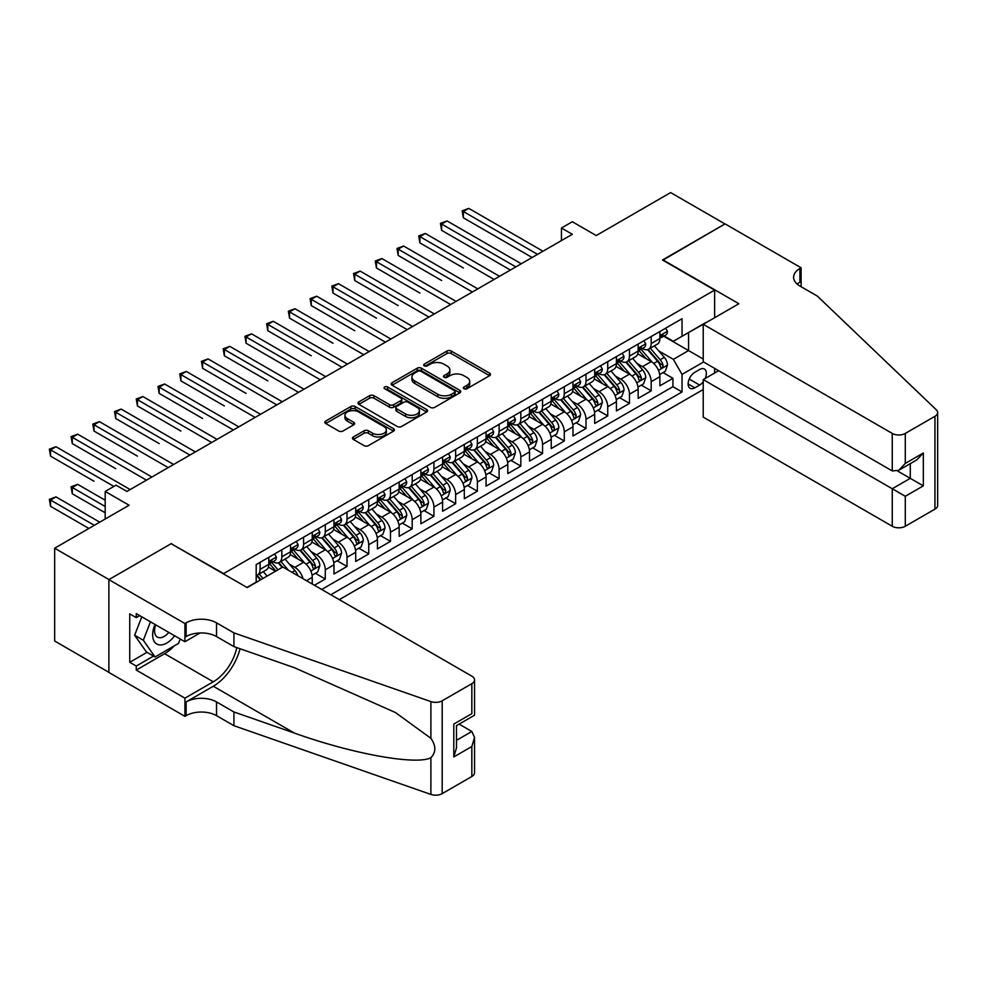 <?xml version="1.0" encoding="UTF-8"?>
<svg xmlns="http://www.w3.org/2000/svg" width="987" height="987" viewBox="0 0 987 987"><rect width="100%" height="100%" fill="white"/><g stroke="black" fill="none" stroke-linecap="round" stroke-linejoin="round"><path stroke-width="1.48" d="M463.964 388.742A2.11 1.221 0 0 0 466.95 388.742L489.614 375.665A3.01 1.74 0 0 0 490.49 374.431A3.01 1.74 0 0 0 489.614 373.197L451.219 351.039A3.01 1.74 0 0 0 446.963 351.039L424.299 364.117A2.11 1.221 0 0 0 423.682 364.98A2.11 1.221 0 0 0 424.299 365.844A2.11 1.221 0 0 0 427.285 365.844L430.221 364.141A9.648 5.577 0 0 1 443.866 364.141L447.062 365.992A9.648 5.577 0 0 1 449.887 369.94A9.648 5.577 0 0 1 447.062 373.876L444.138 375.566A2.11 1.221 0 0 0 443.508 376.429A2.11 1.221 0 0 0 444.138 377.293A2.11 1.221 0 0 0 447.123 377.293L450.047 375.603A9.648 5.577 0 0 1 463.705 375.603L466.9 377.441A9.648 5.577 0 0 1 469.726 381.389A9.648 5.577 0 0 1 466.9 385.325L463.964 387.015A2.11 1.221 0 0 0 463.347 387.879A2.11 1.221 0 0 0 463.964 388.742L463.964 387.015M353.334 436.982A3.01 1.74 0 0 0 352.445 438.203A3.01 1.74 0 0 0 353.334 439.437L364.104 445.655A3.01 1.74 0 0 0 368.373 445.655L393.529 431.134A3.01 1.74 0 0 0 394.418 429.9A3.01 1.74 0 0 0 393.529 428.666L355.147 406.508A3.01 1.74 0 0 0 350.878 406.508L325.71 421.03A3.01 1.74 0 0 0 324.834 422.263A3.01 1.74 0 0 0 325.71 423.497L338.726 431.011A3.01 1.74 0 0 0 342.995 431.011L353.765 424.792A3.01 1.74 0 0 0 354.641 423.559A3.01 1.74 0 0 0 353.765 422.325L347.313 418.599A8.069 4.664 0 0 1 344.944 415.305A8.069 4.664 0 0 1 349.929 410.999A8.069 4.664 0 0 1 358.713 412.011L383.992 426.606A8.069 4.664 0 0 1 386.349 429.9A8.069 4.664 0 0 1 381.377 434.206A8.069 4.664 0 0 1 372.58 433.194L368.373 430.764A3.01 1.74 0 0 0 364.104 430.764L353.334 436.982L353.334 439.437L364.104 433.268L364.104 430.764M171.454 543.874L223.605 573.607L714.637 290.104L662.487 260L724.952 223.938L670.642 192.576L596.222 235.548L572.324 221.742L561.455 228.022L572.324 234.289L126.916 491.44L116.047 485.172L105.19 491.44L105.19 519.039M171.454 543.504L108.989 579.566L54.667 548.204L129.087 505.245L105.19 491.44M430.431 407.36A3.01 1.74 0 0 0 434.699 407.36L459.856 392.838A3.01 1.74 0 0 0 460.744 391.605A3.01 1.74 0 0 0 459.856 390.371L421.474 368.213A3.01 1.74 0 0 0 417.205 368.213L392.036 382.734A3.01 1.74 0 0 0 391.16 383.968A3.01 1.74 0 0 0 392.036 385.201L430.431 407.36M385.522 389.199A2.11 1.221 0 0 1 387.669 389.495L387.669 386.99L426.692 409.519A3.01 1.74 0 0 1 427.581 410.752A3.01 1.74 0 0 1 426.692 411.986L401.536 426.507A3.01 1.74 0 0 1 397.267 426.507L358.873 404.349L369.644 398.18L369.644 395.664L358.873 401.882A3.01 1.74 0 0 0 357.997 403.115A3.01 1.74 0 0 0 358.873 404.349L358.873 401.882M369.644 398.18A3.01 1.74 0 0 1 373.913 398.18L373.913 395.664A3.01 1.74 0 0 0 369.644 395.664M373.913 395.664L389.483 404.658A3.01 1.74 0 0 0 393.751 404.658L400.895 400.537A3.01 1.74 0 0 0 401.771 399.303A3.01 1.74 0 0 0 400.895 398.069L384.683 388.705A2.11 1.221 0 0 1 384.066 387.854A2.11 1.221 0 0 1 385.374 386.719A2.11 1.221 0 0 1 387.669 386.99M108.878 672.332L54.667 641.032L54.667 548.204M314.421 585.266L325.291 578.999L315.396 573.287M311.139 551.634L316.593 554.793A12.288 7.094 60 0 1 325.291 569.844L333.976 564.823L333.976 573.978L347.017 566.452L337.122 560.752M332.866 539.099L338.319 542.245A12.288 7.094 60 0 1 347.017 557.297L355.702 552.276L355.702 561.443L368.743 553.917L358.849 548.204M354.592 526.552L360.045 529.698A12.288 7.094 60 0 1 368.743 544.75L377.429 539.741L377.429 548.895L390.47 541.37L380.575 535.657M376.318 514.005L381.772 517.163A12.288 7.094 60 0 1 390.47 532.215L399.155 527.194L399.155 536.348L412.196 528.822L402.314 523.11M398.045 501.47L403.498 504.616A12.288 7.094 60 0 1 412.196 519.668L420.881 514.646L420.881 523.801L433.922 516.275L424.04 510.575M419.771 488.923L425.224 492.069A12.288 7.094 60 0 1 433.922 507.121L442.608 502.099L442.608 511.266L455.649 503.74L445.766 498.028M441.497 476.376L446.963 479.522A12.288 7.094 60 0 1 455.649 494.573L464.334 489.564L464.334 498.719L477.375 491.193L467.493 485.481M463.224 463.828L468.689 466.987A12.288 7.094 60 0 1 477.375 482.038L486.06 477.017L486.06 486.172L499.101 478.646L489.219 472.946M484.962 451.293L490.416 454.439A12.288 7.094 60 0 1 499.101 469.491L507.799 464.47L507.799 473.624L520.828 466.098L510.945 460.398M506.689 438.746L512.142 441.892A12.288 7.094 60 0 1 520.828 456.944L529.525 451.923L529.525 461.089L542.554 453.564L532.672 447.851M528.415 426.199L533.868 429.345A12.288 7.094 60 0 1 542.554 444.397L551.252 439.388L551.252 448.542L564.28 441.016L554.398 435.304M550.141 413.652L555.595 416.81A12.288 7.094 60 0 1 564.28 431.862L572.978 426.84L572.978 435.995L586.007 428.469L576.124 422.769M571.868 401.117L577.321 404.263A12.288 7.094 60 0 1 586.007 419.315L594.705 414.293L594.705 423.448L607.733 415.922L597.851 410.222M593.594 388.57L599.047 391.716A12.288 7.094 60 0 1 607.733 406.767L616.431 401.746L616.431 410.913L629.472 403.387L619.577 397.675M615.32 376.022L620.774 379.168A12.288 7.094 60 0 1 629.472 394.22L638.157 389.211L638.157 398.366L651.198 390.84L651.198 381.685A12.288 7.094 -120 0 0 642.5 366.633L637.047 363.475M641.303 385.127L651.198 390.84M275.533 571.226L268.39 567.106M312.25 584.02L312.25 577.37A12.288 7.094 -120 0 0 303.564 562.319L290.116 554.558M303.046 578.703A12.288 7.094 60 0 0 294.866 567.328L289.413 564.182M333.976 564.823A12.288 7.094 -120 0 0 325.291 549.771L311.843 542.011M355.702 552.276A12.288 7.094 -120 0 0 347.017 537.224L333.581 529.476M377.429 539.741A12.288 7.094 -120 0 0 368.743 524.689L355.308 516.929M399.155 527.194A12.288 7.094 -120 0 0 390.47 512.142L377.034 504.382M420.881 514.646A12.288 7.094 -120 0 0 412.196 499.595L398.76 491.834M442.608 502.099A12.288 7.094 -120 0 0 433.922 487.047L420.487 479.3M464.334 489.564A12.288 7.094 -120 0 0 455.649 474.513L442.213 466.752M486.06 477.017A12.288 7.094 -120 0 0 477.375 461.965L463.939 454.205M507.799 464.47A12.288 7.094 -120 0 0 499.101 449.418L485.666 441.658M529.525 451.923A12.288 7.094 -120 0 0 520.828 436.871L507.392 429.123M551.252 439.388A12.288 7.094 -120 0 0 542.554 424.336L529.118 416.576M572.978 426.84A12.288 7.094 -120 0 0 564.28 411.789L550.845 404.028M594.705 414.293A12.288 7.094 -120 0 0 586.007 399.241L572.571 391.481M616.431 401.746A12.288 7.094 -120 0 0 607.733 386.694L594.297 378.946M638.157 389.211A12.288 7.094 -120 0 0 629.472 374.159L616.024 366.399M705.199 378.477A9.525 5.503 120 0 0 704.41 369.039A9.525 5.503 120 0 0 699.647 369.508L694.86 372.272A9.525 5.503 120 0 0 688.642 380.674A9.525 5.503 120 0 0 690.098 388.298A9.525 5.503 120 0 0 694.86 387.829L699.647 385.066A9.525 5.503 120 0 0 703.225 381.809M339.306 599.64L703.225 389.52M714.637 290.104L714.637 317.703M714.637 368.385L714.637 373.024M330.83 594.742L682.042 391.962L682.042 374.406L673.356 359.354L658.773 350.94M246.96 587.462L256.188 582.133L256.188 564.576L682.042 318.715L682.042 336.271L705.939 322.724M703.558 361.982L682.042 374.406M273.029 561.751L273.14 561.813A12.288 7.094 60 0 0 279.284 562.417L287.982 557.408A12.288 7.094 -120 0 0 290.523 551.782L290.523 544.75M294.755 549.204L294.866 549.265A12.288 7.094 60 0 0 301.01 549.882L309.708 544.861A12.288 7.094 -120 0 0 312.25 539.235L312.25 532.215M316.482 536.657L316.593 536.731A12.288 7.094 60 0 0 322.737 537.335L331.435 532.314A12.288 7.094 -120 0 0 333.976 526.688L333.976 519.668M338.208 524.122L338.319 524.183A12.288 7.094 60 0 0 344.463 524.788L353.161 519.779A12.288 7.094 -120 0 0 355.702 514.141L355.702 507.121M359.934 511.574L360.045 511.636A12.288 7.094 60 0 0 366.189 512.241L374.887 507.232A12.288 7.094 -120 0 0 377.429 501.606L377.429 494.573M381.661 499.027L381.772 499.089A12.288 7.094 60 0 0 387.916 499.706L396.614 494.684A12.288 7.094 -120 0 0 399.155 489.058L399.155 482.038M403.387 486.48L403.498 486.554A12.288 7.094 60 0 0 409.654 487.159L418.34 482.137A12.288 7.094 -120 0 0 420.881 476.511L420.881 469.491M425.113 473.945L425.224 474.007A12.288 7.094 60 0 0 431.381 474.611L440.066 469.602A12.288 7.094 -120 0 0 442.608 463.976L442.608 456.944M446.84 461.398L446.963 461.46A12.288 7.094 60 0 0 453.107 462.076L461.793 457.055A12.288 7.094 -120 0 0 464.334 451.429L464.334 444.397M468.566 448.851L468.689 448.912A12.288 7.094 60 0 0 474.833 449.529L483.519 444.508A12.288 7.094 -120 0 0 486.06 438.882L486.06 431.862M490.292 436.303L490.416 436.377A12.288 7.094 60 0 0 496.56 436.982L505.245 431.961A12.288 7.094 -120 0 0 507.799 426.335L507.799 419.315M512.031 423.768L512.142 423.83A12.288 7.094 60 0 0 518.286 424.435L526.972 419.426A12.288 7.094 -120 0 0 529.525 413.8L529.525 406.767M533.757 411.221L533.868 411.283A12.288 7.094 60 0 0 540.012 411.9L548.698 406.878A12.288 7.094 -120 0 0 551.252 401.253L551.252 394.22M555.484 398.674L555.595 398.736A12.288 7.094 60 0 0 561.739 399.353L570.424 394.331A12.288 7.094 -120 0 0 572.978 388.705L572.978 381.685M577.21 386.127L577.321 386.201A12.288 7.094 60 0 0 583.465 386.805L592.151 381.784A12.288 7.094 -120 0 0 594.705 376.158L594.705 369.138M598.936 373.592L599.047 373.654A12.288 7.094 60 0 0 605.191 374.258L613.889 369.249A12.288 7.094 -120 0 0 616.431 363.623L616.431 356.591M620.663 361.045L620.774 361.106A12.288 7.094 60 0 0 626.918 361.723L635.616 356.702A12.288 7.094 -120 0 0 638.157 351.076L638.157 344.044M321.7 589.473L672.924 386.694L672.924 378.292L659.884 385.818L659.884 376.664A12.288 7.094 -120 0 0 651.198 361.612L637.75 353.852M642.389 348.497L642.5 348.559A12.288 7.094 -120 0 0 648.644 349.176A12.288 7.094 -120 0 0 651.198 343.55L651.198 336.518M648.644 349.176L657.342 344.155A12.288 7.094 -120 0 0 659.884 338.529L659.884 331.509M260.099 562.319L260.099 569.339A12.288 7.094 60 0 1 257.558 574.965A12.288 7.094 60 0 1 256.188 575.458M257.558 574.965L266.243 569.943A12.288 7.094 -120 0 0 268.797 564.317L268.797 557.297M281.826 549.771L281.826 556.791A12.288 7.094 60 0 1 279.284 562.417M303.564 537.224L303.564 544.256A12.288 7.094 60 0 1 301.01 549.882M325.291 524.689L325.291 531.709A12.288 7.094 60 0 1 322.737 537.335M347.017 512.142L347.017 519.162A12.288 7.094 60 0 1 344.463 524.788M368.743 499.595L368.743 506.615A12.288 7.094 60 0 1 366.189 512.241M390.47 487.047L390.47 494.08A12.288 7.094 60 0 1 387.916 499.706M412.196 474.513L412.196 481.533A12.288 7.094 60 0 1 409.654 487.159M433.922 461.965L433.922 468.985A12.288 7.094 60 0 1 431.381 474.611M455.649 449.418L455.649 456.438A12.288 7.094 60 0 1 453.107 462.076M477.375 436.871L477.375 443.903A12.288 7.094 60 0 1 474.833 449.529M499.101 424.336L499.101 431.356A12.288 7.094 60 0 1 496.56 436.982M520.828 411.789L520.828 418.809A12.288 7.094 60 0 1 518.286 424.435M542.554 399.241L542.554 406.262A12.288 7.094 60 0 1 540.012 411.9M564.28 386.694L564.28 393.727A12.288 7.094 60 0 1 561.739 399.353M586.007 374.159L586.007 381.179A12.288 7.094 60 0 1 583.465 386.805M607.733 361.612L607.733 368.632A12.288 7.094 60 0 1 605.191 374.258M629.472 349.065L629.472 356.097A12.288 7.094 60 0 1 626.918 361.723M629.472 394.22L629.472 403.387M607.733 406.767L607.733 415.922M586.007 419.315L586.007 428.469M564.28 431.862L564.28 441.016M542.554 444.397L542.554 453.564M520.828 456.944L520.828 466.098M499.101 469.491L499.101 478.646M477.375 482.038L477.375 491.193M455.649 494.573L455.649 503.74M433.922 507.121L433.922 516.275M412.196 519.668L412.196 528.822M390.47 532.215L390.47 541.37M368.743 544.75L368.743 553.917M347.017 557.297L347.017 566.452M325.291 569.844L325.291 578.999M673.356 359.354L688.568 350.57L688.568 332.508L705.939 322.478M663.683 336.209L703.225 359.034M664.115 335.95L673.356 341.292L682.042 336.271M561.455 228.022L561.455 240.557M663.03 372.592L672.924 378.292M672.924 386.694L682.042 391.962M464.815 389.038L466.9 387.829A9.648 5.577 0 0 0 469.726 383.894L469.726 381.389M449.887 369.94L449.887 372.444A9.648 5.577 0 0 1 447.062 376.38L444.977 377.589M489.577 375.677L451.219 353.543A3.01 1.74 0 0 0 446.963 353.543L425.138 366.14M459.819 392.863L421.474 370.717A3.01 1.74 0 0 0 417.205 370.717L392.086 385.226M454.526 392.468A2.11 1.221 0 0 0 455.143 391.605A2.11 1.221 0 0 0 454.526 390.741L420.832 371.285A2.11 1.221 0 0 0 417.846 371.285L414.75 373.074A9.648 5.577 0 0 0 411.924 377.009A9.648 5.577 0 0 0 414.75 380.957L437.784 394.257A9.648 5.577 0 0 0 451.441 394.257L454.526 392.468L454.526 394.973A2.11 1.221 0 0 0 455.143 394.109L455.143 391.605M411.924 377.009L411.924 379.526A9.648 5.577 0 0 0 414.75 383.462L414.75 380.957M454.526 394.973L451.441 396.762A9.648 5.577 0 0 1 437.784 396.762L414.75 383.462M373.913 398.18L389.483 407.162A3.01 1.74 0 0 0 393.751 407.162L400.895 403.041A3.01 1.74 0 0 0 401.771 401.808L401.771 399.303M387.669 389.495L426.655 412.011M405.632 413.985A8.069 4.664 0 0 0 414.429 414.996A8.069 4.664 0 0 0 419.413 410.691A8.069 4.664 0 0 0 417.045 407.397L408.149 402.252A3.01 1.74 0 0 0 403.88 402.252L396.737 406.385A3.01 1.74 0 0 0 395.849 407.606A3.01 1.74 0 0 0 396.737 408.84L405.632 413.985L405.632 416.489A8.069 4.664 0 0 0 414.429 417.501A8.069 4.664 0 0 0 419.413 413.195L419.413 410.691M395.849 407.606L395.849 410.123A3.01 1.74 0 0 0 396.737 411.357L396.737 408.84M405.632 416.489L396.737 411.357M386.349 429.9L386.349 432.405A8.069 4.664 0 0 1 381.377 436.71A8.069 4.664 0 0 1 372.58 435.699L368.373 433.268A3.01 1.74 0 0 0 364.104 433.268M344.944 415.305L344.944 417.809A8.069 4.664 0 0 0 347.313 421.104L347.313 418.599M353.716 424.805L347.313 421.104M393.529 428.666L393.529 431.134L355.147 409.013A3.01 1.74 0 0 0 350.878 409.013L325.759 423.522M659.698 374.517L665.312 371.272L667.483 364.993A8.143 4.701 -120 0 0 664.313 357.356L654.393 345.857M652.395 362.402L641.057 349.275M645.942 358.577L639.354 350.953A19.506 11.264 -120 0 0 638.749 350.274M463.359 267.97L419.907 242.876L419.907 236.609L425.335 233.475L499.533 276.311M647.546 349.62L657.576 361.242A8.143 4.701 60 0 1 660.488 366.856C661.709 368.484 662.573 367.991 663.091 365.35A8.143 4.701 -120 0 0 660.192 359.737L650.26 348.238M648.126 349.423L658.921 361.921A4.145 2.393 60 0 1 659.97 363.537L663.091 365.35M660.488 366.856L661.08 367.818M665.645 328.177L667.483 331.373A8.143 4.701 60 0 1 665.806 334.975L661.672 337.369A8.143 4.701 -120 0 0 663.091 335.494L662.919 334.766M537.557 254.362L463.359 211.526L468.788 208.38L542.986 251.229M660.155 337.751L660.192 337.751A8.143 4.701 -120 0 0 661.672 337.369M662.043 334.877L663.091 335.494C662.585 334.26 661.709 334.766 660.488 336.999A8.143 4.701 60 0 1 659.884 338.159M532.129 257.496L463.359 217.794L463.359 211.526L462.163 210.836L468.788 208.38M463.359 217.794L462.163 210.836M155.033 624.463A19.974 11.536 120 0 0 159.721 644.93A19.974 11.536 120 0 0 174.625 635.776M155.712 624.845A13.67 7.896 120 0 0 157.377 637.084A13.67 7.896 120 0 0 159.376 637.701A13.67 7.896 120 0 0 168.814 632.408M180.226 639.008L178.511 643.413L155.058 656.96L146.36 651.938L134.639 635.258L141.795 616.813M155.058 656.96L143.325 640.267L150.48 621.835M134.639 635.258L143.325 640.267M718.659 370.705L703.225 379.613L703.225 417.119L892.26 526.256L892.26 488.75L910.285 478.337L910.285 463.643M703.225 379.613L905.289 496.276L905.289 526.256L934.948 509.132L934.948 416.304A9.216 5.317 0 0 0 937.65 412.541A9.216 5.317 0 0 0 936.318 409.79L817.298 296.063L799.914 286.033A21.504 12.424 180 0 1 793.61 277.248A21.504 12.424 180 0 1 799.914 268.476L801.111 267.785L725.063 223.876L662.82 260.186M662.82 259.815L738.868 303.725L703.225 324.291L892.26 433.429A9.216 5.317 0 0 0 905.289 433.429L934.948 416.304M801.111 267.785L801.111 285.971L800.457 286.341M703.225 324.291L703.225 361.797L892.26 470.935L892.26 433.429M937.65 412.541L937.65 505.369A9.216 5.317 180 0 1 934.948 509.132M905.289 526.256A9.216 5.317 180 0 1 892.26 526.256M797.2 284.12A21.504 12.424 180 0 1 799.914 282.208L799.914 268.476M897.467 470.935L923.326 485.863L905.289 496.276M905.289 433.429L905.289 463.409L898.775 470.281L892.26 470.935M905.289 463.409L923.326 452.996L916.812 459.88L898.775 470.281M282.813 567.019L471.835 676.157A9.216 5.317 -0 0 1 474.537 679.92A9.216 5.317 -0 0 1 471.835 683.683L442.176 700.807L442.176 793.634A9.216 5.317 180 0 1 430.887 794.424L233.919 725.704L216.535 715.674A21.504 12.424 -0 0 0 186.124 715.674L184.927 716.352L108.878 672.455L108.878 579.628L171.133 543.689L247.182 587.586L282.813 567.019M233.919 725.704L233.919 711.972L294.323 733.033C352.051 753.846 416.539 765.493 430.887 757.708C436.118 752.353 436.118 745.888 430.887 738.301L395.454 712.54L294.323 667.681L233.919 646.608L216.535 636.578A21.504 12.424 -0 0 0 186.124 636.578L186.124 622.846L184.927 623.525L108.878 579.628M233.919 646.608L233.919 632.877L216.535 622.846A21.504 12.424 -0 0 0 186.124 622.846M294.323 733.033L213.278 686.249L186.124 701.93A21.504 12.424 -0 0 1 216.535 701.93L233.919 711.972M471.835 776.51L471.835 746.53L474.537 737.437L474.537 772.747A9.216 5.317 180 0 1 471.835 776.51L442.176 793.634M430.887 738.301L430.887 701.597L233.919 632.877M174.193 645.905A34.57 19.962 -60 0 1 164.607 653.702L136.255 670.074L136.255 666.052L153.54 656.084M139.735 615.629L136.255 617.64L129.741 613.877L129.741 662.289L136.255 666.052M136.255 617.64L136.255 613.618L184.927 641.723L184.927 623.525M184.927 716.352L184.927 698.167L213.278 681.795A34.57 19.962 120 0 0 236.818 647.62M136.255 670.074L184.927 698.167M459.103 724.125L471.835 731.478L474.537 737.437M213.278 686.249A40.023 23.108 120 0 0 240.038 648.743M200.102 632.963L184.927 641.723M430.887 701.597A9.216 5.317 -0 0 0 442.176 700.807M129.741 662.289L147.014 652.321M471.835 746.53L453.798 756.943L456.5 747.85L456.5 725.63L474.537 715.217L474.537 679.92M453.798 756.943L453.798 724.076C457.314 726.099 457.314 726.099 453.798 724.076L471.835 713.663C475.352 715.686 475.352 715.686 471.835 713.663L471.835 683.683M637.972 387.052L643.586 383.82L645.757 377.54A8.143 4.701 -120 0 0 642.586 369.891L632.667 358.404M630.668 374.949L619.33 361.81M624.216 371.124L617.628 363.5A19.506 11.264 -120 0 0 617.023 362.821M441.633 280.518L398.18 255.423L398.18 249.156L403.609 246.022L477.807 288.858M625.807 362.155L635.85 373.789A8.143 4.701 60 0 1 638.762 379.39C639.983 381.031 640.847 380.526 641.365 377.885A8.143 4.701 -120 0 0 638.466 372.284L628.534 360.786M626.4 361.97L637.195 374.455A4.145 2.393 60 0 1 638.244 376.084L641.365 377.885M638.762 379.39L639.354 380.365M616.246 399.599L621.859 396.355L624.031 390.087A8.143 4.701 -120 0 0 620.86 382.438L610.941 370.952M608.942 387.496L597.604 374.357M602.489 383.672L595.901 376.047A19.506 11.264 -120 0 0 595.297 375.368M419.907 293.053L376.454 267.97L376.454 261.691L381.883 258.557L456.08 301.393M604.081 374.702L614.124 386.324A8.143 4.701 60 0 1 617.035 391.938C618.257 393.579 619.12 393.073 619.639 390.433A8.143 4.701 -120 0 0 616.739 384.819L606.808 373.333M604.673 374.517L615.469 387.003A4.145 2.393 60 0 1 616.505 388.631L619.639 390.433M617.035 391.938L617.628 392.9M594.519 412.147L600.133 408.902L602.304 402.634A8.143 4.701 -120 0 0 599.134 394.985L589.202 383.487M587.216 400.043L575.877 386.904M580.763 396.206L574.175 388.594A19.506 11.264 -120 0 0 573.57 387.903M398.18 305.6L354.728 280.518L354.728 274.238L360.156 271.104L434.354 313.94M582.355 387.249L592.397 398.871A8.143 4.701 60 0 1 595.297 404.485C596.53 406.113 597.394 405.62 597.912 402.98A8.143 4.701 -120 0 0 595.013 397.366L585.081 385.88M582.947 387.052L593.742 399.55A4.145 2.393 60 0 1 594.779 401.166L597.912 402.98M595.297 404.485L595.889 405.447M572.793 424.694L578.407 421.449L580.578 415.169A8.143 4.701 -120 0 0 577.407 407.532L567.476 396.034M565.489 412.578L554.151 399.451M559.037 408.754L552.449 401.129A19.506 11.264 -120 0 0 551.844 400.451M376.454 318.147L333.001 293.053L333.001 286.785L338.43 283.651L412.628 326.487M560.628 399.797L570.671 411.419A8.143 4.701 60 0 1 573.57 417.032C574.804 418.661 575.668 418.167 576.186 415.527A8.143 4.701 -120 0 0 573.274 409.913L563.355 398.415M561.221 399.599L572.016 412.097A4.145 2.393 60 0 1 573.052 413.713L576.186 415.527M573.57 417.032L574.163 417.994M643.919 340.725L645.757 343.92A8.143 4.701 60 0 1 644.079 347.523L639.946 349.904A8.143 4.701 -120 0 0 641.365 348.029L641.192 347.313M515.831 266.897L441.633 224.061L447.062 220.928L521.259 263.763M638.429 350.286L638.466 350.286A8.143 4.701 -120 0 0 639.946 349.904M640.316 347.424L641.365 348.029C640.847 346.807 639.983 347.313 638.762 349.534A8.143 4.701 60 0 1 638.157 350.693M510.402 270.043L441.633 230.341L441.633 224.061L440.436 223.37L447.062 220.928M441.633 230.341L440.436 223.37M622.192 353.272L624.031 356.467A8.143 4.701 60 0 1 622.353 360.07L618.22 362.451A8.143 4.701 -120 0 0 619.639 360.576L619.466 359.86M494.105 279.444L418.71 235.918L425.335 233.475M616.702 362.834L616.739 362.834A8.143 4.701 -120 0 0 618.22 362.451M618.59 359.971L619.639 360.576C619.12 359.354 618.257 359.848 617.035 362.081A8.143 4.701 60 0 1 616.431 363.241M419.907 242.876L418.71 235.918M600.454 365.807L602.304 369.015A8.143 4.701 60 0 1 600.627 372.617L596.493 374.998A8.143 4.701 -120 0 0 597.912 373.123L597.74 372.395M472.378 291.992L396.984 248.465L403.609 246.022M594.976 375.381L595.013 375.381A8.143 4.701 -120 0 0 596.493 374.998M596.864 372.518L597.912 373.123C597.394 371.889 596.53 372.395 595.297 374.628A8.143 4.701 60 0 1 594.705 375.788M398.18 255.423L396.984 248.465M578.727 378.354L580.578 381.55A8.143 4.701 60 0 1 578.888 385.152L574.767 387.546A8.143 4.701 -120 0 0 576.186 385.67L576.013 384.942M450.652 304.539L375.257 261.012L381.883 258.557M573.25 387.928L573.274 387.928A8.143 4.701 -120 0 0 574.767 387.546M575.137 385.053L576.186 385.67C575.668 384.437 574.804 384.942 573.57 387.175A8.143 4.701 60 0 1 572.978 388.335M376.454 267.97L375.257 261.012M551.067 437.229L556.68 433.996L558.852 427.716A8.143 4.701 -120 0 0 555.681 420.067L545.749 408.581M543.763 425.126L532.412 411.986M537.31 421.301L530.722 413.676A19.506 11.264 -120 0 0 530.118 412.998M354.728 330.694L311.275 305.6L311.275 299.332L316.704 296.199L390.901 339.034M538.902 412.332L548.945 423.966A8.143 4.701 60 0 1 551.844 429.567C553.078 431.208 553.941 430.702 554.46 428.062A8.143 4.701 -120 0 0 551.548 422.461L541.629 410.962M539.494 412.147L550.29 424.632A4.145 2.393 60 0 1 551.326 426.261L554.46 428.062M551.844 429.567L552.436 430.542M557.001 390.901L558.852 394.097A8.143 4.701 60 0 1 557.161 397.699L553.041 400.08A8.143 4.701 -120 0 0 554.46 398.205L554.287 397.49M428.926 317.074L353.531 273.547L360.156 271.104M551.523 400.463L551.548 400.463A8.143 4.701 -120 0 0 553.041 400.08M553.399 397.601L554.46 398.205C553.941 396.984 553.078 397.49 551.844 399.71A8.143 4.701 60 0 1 551.252 400.87M354.728 280.518L353.531 273.547M529.34 449.776L534.954 446.531L537.125 440.264A8.143 4.701 -120 0 0 533.955 432.614L524.023 421.128M522.037 437.673L510.686 424.533M515.584 433.848L508.996 426.224A19.506 11.264 -120 0 0 508.391 425.545M333.001 343.229L289.549 318.147L289.549 311.867L294.977 308.734L369.175 351.569M517.176 424.879L527.218 436.501A8.143 4.701 60 0 1 530.118 442.114C531.339 443.755 532.215 443.249 532.733 440.609A8.143 4.701 -120 0 0 529.822 434.996L519.902 423.509M517.768 424.694L528.551 437.179A4.145 2.393 60 0 1 529.6 438.808L532.733 440.609M530.118 442.114L530.71 443.077M535.275 403.449L537.125 406.644A8.143 4.701 60 0 1 535.435 410.247L531.314 412.628A8.143 4.701 -120 0 0 532.733 410.752L532.561 410.037M407.199 329.621L331.805 286.094L338.43 283.651M529.797 413.01L529.822 413.01A8.143 4.701 -120 0 0 531.314 412.628M531.672 410.148L532.733 410.752C532.215 409.531 531.351 410.024 530.118 412.258A8.143 4.701 60 0 1 529.525 413.417M333.001 293.053L331.805 286.094M507.614 462.323L513.228 459.078L515.399 452.811A8.143 4.701 -120 0 0 512.228 445.162L502.297 433.663M500.31 450.22L488.96 437.081M493.858 446.383L487.27 438.771A19.506 11.264 -120 0 0 486.665 438.08M311.275 355.776L267.822 330.694L267.822 324.415L273.251 321.281L347.449 364.117M495.449 437.426L505.492 449.048A8.143 4.701 60 0 1 508.391 454.662C509.613 456.29 510.489 455.797 511.007 453.156A8.143 4.701 -120 0 0 508.095 447.543L498.176 436.044M496.042 437.229L506.825 449.727A4.145 2.393 60 0 1 507.873 451.343L511.007 453.156M508.391 454.662L508.984 455.624M513.548 415.983L515.399 419.191A8.143 4.701 60 0 1 513.709 422.794L509.588 425.175A8.143 4.701 -120 0 0 511.007 423.3L510.834 422.572M385.473 342.168L310.078 298.642L316.704 296.199M508.071 425.557L508.095 425.557A8.143 4.701 -120 0 0 509.588 425.175M509.946 422.695L511.007 423.3C510.489 422.066 509.625 422.572 508.391 424.805A8.143 4.701 60 0 1 507.799 425.965M311.275 305.6L310.078 298.642M485.888 474.858L491.501 471.626L493.673 465.346A8.143 4.701 -120 0 0 490.502 457.709L480.57 446.21M478.584 462.755L467.233 449.628M472.131 458.93L465.543 451.306A19.506 11.264 -120 0 0 464.939 450.627M289.549 368.324L246.084 343.229L246.084 336.962L251.525 333.828L325.722 376.664M473.723 449.973L483.766 461.595A8.143 4.701 60 0 1 486.665 467.196C487.886 468.837 488.762 468.344 489.268 465.691A8.143 4.701 -120 0 0 486.369 460.09L476.45 448.591M474.315 449.776L485.098 462.274A4.145 2.393 60 0 1 486.147 463.89L489.268 465.691M486.665 467.196L487.257 468.171M491.822 428.531L493.673 431.726A8.143 4.701 60 0 1 491.982 435.329L487.862 437.722A8.143 4.701 -120 0 0 489.268 435.847L489.108 435.119M363.747 354.715L288.352 311.189L294.977 308.734M486.344 438.105L486.369 438.105A8.143 4.701 -120 0 0 487.862 437.722M488.22 435.23L489.268 435.847C488.762 434.613 487.899 435.119 486.665 437.352A8.143 4.701 60 0 1 486.06 438.512M289.549 318.147L288.352 311.189M464.161 487.405L469.775 484.173L471.946 477.893A8.143 4.701 -120 0 0 468.776 470.244L458.844 458.758M456.858 475.302L445.507 462.163M450.405 471.478L443.817 463.853A19.506 11.264 -120 0 0 443.212 463.174M267.822 380.871L224.357 355.776L224.357 349.509L229.798 346.375L303.996 389.211M451.997 462.508L462.039 474.142A8.143 4.701 60 0 1 464.939 479.744C466.16 481.385 467.036 480.879 467.542 478.239A8.143 4.701 -120 0 0 464.643 472.637L454.711 461.139M452.589 462.323L463.372 474.809A4.145 2.393 60 0 1 464.421 476.437L467.542 478.239M464.939 479.744L465.531 480.706M470.096 441.078L471.946 444.273A8.143 4.701 60 0 1 470.256 447.876L466.123 450.257A8.143 4.701 -120 0 0 467.542 448.382L467.382 447.666M342.02 367.25L266.626 323.724L273.251 321.281M464.606 450.64L464.643 450.64A8.143 4.701 -120 0 0 466.123 450.257M466.493 447.777L467.542 448.382C467.036 447.16 466.16 447.666 464.939 449.887A8.143 4.701 60 0 1 464.334 451.047M267.822 330.694L266.626 323.724M442.435 499.953L448.049 496.708L450.22 490.44A8.143 4.701 -120 0 0 447.049 482.791L437.118 471.305M435.131 487.849L423.781 474.71M428.666 484.025L422.091 476.4A19.506 11.264 -120 0 0 421.486 475.722M246.084 393.406L202.631 368.324L202.631 362.044L208.072 358.91L282.27 401.746M430.27 475.055L440.313 486.677A8.143 4.701 60 0 1 443.212 492.291C444.434 493.932 445.31 493.426 445.816 490.786A8.143 4.701 -120 0 0 442.916 485.172L432.985 473.686M430.863 474.87L441.645 487.356A4.145 2.393 60 0 1 442.694 488.984L445.816 490.786M443.212 492.291L443.805 493.253M448.369 453.625L450.22 456.821A8.143 4.701 60 0 1 448.53 460.423L444.397 462.804A8.143 4.701 -120 0 0 445.816 460.929L445.643 460.213M320.294 379.798L244.899 336.271L251.525 333.828M442.879 463.187L442.916 463.187A8.143 4.701 -120 0 0 444.397 462.804M444.767 460.324L445.816 460.929C445.31 459.708 444.434 460.201 443.212 462.434A8.143 4.701 60 0 1 442.608 463.594M246.084 343.229L244.899 336.271M420.696 512.5L426.322 509.255L428.494 502.988A8.143 4.701 -120 0 0 425.323 495.338L415.391 483.84M413.405 500.384L402.054 487.257M406.94 496.56L400.364 488.935A19.506 11.264 -120 0 0 399.76 488.257M224.357 405.953L180.905 380.871L180.905 374.591L186.346 371.457L260.543 414.293M408.544 487.603L418.587 499.225A8.143 4.701 60 0 1 421.486 504.838C422.707 506.467 423.583 505.973 424.089 503.333A8.143 4.701 -120 0 0 421.19 497.719L411.258 486.221M409.136 487.405L419.919 499.903A4.145 2.393 60 0 1 420.968 501.519L424.089 503.333M421.486 504.838L422.078 505.8M426.643 466.16L428.494 469.368A8.143 4.701 60 0 1 426.803 472.97L422.67 475.352A8.143 4.701 -120 0 0 424.089 473.476L423.916 472.748M298.555 392.345L223.173 348.818L229.798 346.375M421.153 475.734L421.19 475.734A8.143 4.701 -120 0 0 422.67 475.352M423.041 472.872L424.089 473.476C423.583 472.242 422.707 472.748 421.486 474.981A8.143 4.701 60 0 1 420.881 476.141M224.357 355.776L223.173 348.818M398.97 525.035L404.584 521.802L406.755 515.522A8.143 4.701 -120 0 0 403.584 507.886L393.665 496.387M391.679 512.932L380.328 499.792M385.214 509.107L378.638 501.482A19.506 11.264 -120 0 0 378.033 500.804M202.631 418.5L159.178 393.406L159.178 387.138L164.607 384.005L238.805 426.84M386.818 500.15L396.86 511.772A8.143 4.701 60 0 1 399.76 517.373C400.981 519.014 401.845 518.52 402.363 515.868A8.143 4.701 -120 0 0 399.464 510.267L389.532 498.768M387.41 499.953L398.193 512.45A4.145 2.393 60 0 1 399.241 514.067L402.363 515.868M399.76 517.373L400.352 518.348M404.917 478.707L406.755 481.903A8.143 4.701 60 0 1 405.077 485.505L400.944 487.899A8.143 4.701 -120 0 0 402.363 486.023L402.19 485.296M276.829 404.892L201.434 361.365L208.072 358.91M399.427 488.281L399.464 488.281A8.143 4.701 -120 0 0 400.944 487.899M401.314 485.407L402.363 486.023C401.857 484.79 400.981 485.296 399.76 487.529A8.143 4.701 60 0 1 399.155 488.676M202.631 368.324L201.434 361.365M377.244 537.582L382.857 534.337L385.029 528.07A8.143 4.701 -120 0 0 381.858 520.42L371.939 508.934M369.952 525.479L358.602 512.339M363.487 521.654L356.912 514.03A19.506 11.264 -120 0 0 356.295 513.351M180.905 431.048L137.452 405.953L137.452 399.686L142.881 396.54L217.078 439.388M365.091 512.685L375.122 524.319A8.143 4.701 60 0 1 378.033 529.92C379.255 531.561 380.118 531.055 380.637 528.415A8.143 4.701 -120 0 0 377.737 522.814L367.806 511.315M365.671 512.5L376.466 524.985A4.145 2.393 60 0 1 377.515 526.614L380.637 528.415M378.033 529.92L378.626 530.883M383.19 491.255L385.029 494.45A8.143 4.701 60 0 1 383.351 498.053L379.218 500.434A8.143 4.701 -120 0 0 380.637 498.558L380.464 497.843M255.102 417.427L179.708 373.9L186.346 371.457M377.7 500.816L377.737 500.816A8.143 4.701 -120 0 0 379.218 500.434M379.588 497.954L380.637 498.558C380.131 497.337 379.255 497.843 378.033 500.064A8.143 4.701 60 0 1 377.429 501.223M180.905 380.871L179.708 373.9M355.517 550.129L361.131 546.884L363.302 540.617A8.143 4.701 -120 0 0 360.132 532.968L350.212 521.481M348.226 538.026L336.875 524.887M341.761 534.201L335.173 526.577A19.506 11.264 -120 0 0 334.568 525.898M159.178 443.582L115.726 418.5L115.726 412.221L121.154 409.087L195.352 451.923M343.365 525.232L353.395 536.854A8.143 4.701 60 0 1 356.307 542.468C357.528 544.108 358.392 543.603 358.91 540.962A8.143 4.701 -120 0 0 356.011 535.349L346.079 523.863M343.945 525.047L354.74 537.533A4.145 2.393 60 0 1 355.789 539.161L358.91 540.962M356.307 542.468L356.899 543.43M361.464 503.802L363.302 506.997A8.143 4.701 60 0 1 361.624 510.6L357.491 512.981A8.143 4.701 -120 0 0 358.91 511.106L358.737 510.39M233.376 429.974L157.982 386.448L164.607 384.005M355.974 513.363L356.011 513.363A8.143 4.701 -120 0 0 357.491 512.981M357.862 510.501L358.91 511.106C358.404 509.884 357.528 510.378 356.307 512.611A8.143 4.701 60 0 1 355.702 513.771M159.178 393.406L157.982 386.448M333.791 562.676L339.405 559.432L341.576 553.164A8.143 4.701 -120 0 0 338.405 545.515L328.486 534.016M326.487 550.561L315.149 537.434M320.035 546.736L313.447 539.112A19.506 11.264 -120 0 0 312.842 538.433M137.452 456.13L93.999 431.048L93.999 424.768L99.428 421.634L173.626 464.47M321.626 537.779L331.669 549.401A8.143 4.701 60 0 1 334.581 555.015C335.802 556.643 336.666 556.15 337.184 553.51A8.143 4.701 -120 0 0 334.285 547.896L324.353 536.397M322.218 537.582L333.014 550.08A4.145 2.393 60 0 1 334.062 551.696L337.184 553.51M334.581 555.015L335.173 555.977M339.738 516.337L341.576 519.544A8.143 4.701 60 0 1 339.898 523.147L335.765 525.528A8.143 4.701 -120 0 0 337.184 523.653L337.011 522.925M211.65 442.521L136.255 398.995L142.881 396.54M334.248 525.911L334.285 525.911A8.143 4.701 -120 0 0 335.765 525.528M336.135 523.048L337.184 523.653C336.666 522.419 335.802 522.925 334.581 525.158A8.143 4.701 60 0 1 333.976 526.318M137.452 405.953L136.255 398.995M312.065 575.211L317.678 571.979L319.85 565.699A8.143 4.701 -120 0 0 316.679 558.062L306.76 546.564M304.761 563.108L293.423 549.969M298.308 559.284L291.72 551.659A19.506 11.264 -120 0 0 291.116 550.98M115.726 468.677L72.273 443.582L72.273 437.315L77.702 434.181L151.899 477.017M299.9 550.327L309.943 561.948A8.143 4.701 60 0 1 312.854 567.55C314.076 569.191 314.939 568.685 315.458 566.044A8.143 4.701 -120 0 0 312.558 560.443L302.627 548.945M300.492 550.129L311.287 562.627A4.145 2.393 60 0 1 312.336 564.243L315.458 566.044M312.854 567.55L313.447 568.524M318.011 528.884L319.85 532.079A8.143 4.701 60 0 1 318.172 535.682L314.039 538.075A8.143 4.701 -120 0 0 315.458 536.2L315.285 535.472M189.923 455.069L114.529 411.542L121.154 409.087M312.521 538.446L312.558 538.446A8.143 4.701 -120 0 0 314.039 538.075M314.409 535.583L315.458 536.2C314.939 534.966 314.076 535.472 312.854 537.705A8.143 4.701 60 0 1 312.25 538.853M115.726 418.5L114.529 411.542M297.704 575.618A8.143 4.701 -120 0 0 294.953 570.597L285.033 559.111M277.989 569.807L271.696 562.516M275.879 571.017L269.994 564.206A19.506 11.264 -120 0 0 269.389 563.528M93.999 481.224L50.547 456.13L50.547 449.862L55.975 446.716L130.173 489.564M288.525 570.313L280.9 561.492M278.766 562.676L282.615 567.13M278.174 562.861L282.109 567.426M296.285 541.431L298.123 544.627A8.143 4.701 60 0 1 296.445 548.229L292.312 550.61A8.143 4.701 -120 0 0 293.731 548.735L293.558 548.019M168.197 467.604L92.803 424.077L99.428 421.634M290.795 550.993L290.832 550.993A8.143 4.701 -120 0 0 292.312 550.61M292.683 548.13L293.731 548.735C293.213 547.514 292.349 548.019 291.128 550.24A8.143 4.701 60 0 1 290.523 551.4M93.999 431.048L92.803 424.077M267.119 576.075L263.295 571.646M105.19 500.224L77.702 484.358L72.273 487.492L72.273 493.759L105.19 512.771M262.998 578.456L259.174 574.039M257.039 575.224L260.889 579.677M256.447 575.409L260.383 579.961M72.273 493.759L71.076 486.801L105.19 506.491M71.076 486.801L77.702 484.358M274.546 553.978L276.397 557.174A8.143 4.701 60 0 1 274.707 560.776L270.586 563.158A8.143 4.701 -120 0 0 272.005 561.282L271.832 560.554M146.471 480.151L71.076 436.624L77.702 434.181M269.069 563.54L269.093 563.54A8.143 4.701 -120 0 0 270.586 563.158M270.956 560.678L272.005 561.282C271.487 560.061 270.623 560.554 269.389 562.787A8.143 4.701 60 0 1 268.797 563.947M72.273 443.582L71.076 436.624M99.761 522.172L55.975 496.893L50.547 500.039L50.547 506.306L88.892 528.452M50.547 506.306L49.35 499.348L94.32 525.306M49.35 499.348L55.975 496.893M113.875 486.418L49.35 449.171L55.975 446.716M50.547 456.13L49.35 449.171M294.866 567.328L303.564 562.319M316.593 554.793L325.291 549.771M338.319 542.245L347.017 537.224M360.045 529.698L368.743 524.689M381.772 517.163L390.47 512.142M403.498 504.616L412.196 499.595M425.224 492.069L433.922 487.047M446.963 479.522L455.649 474.513M468.689 466.987L477.375 461.965M490.416 454.439L499.101 449.418M512.142 441.892L520.828 436.871M533.868 429.345L542.554 424.336M555.595 416.81L564.28 411.789M577.321 404.263L586.007 399.241M599.047 391.716L607.733 386.694M620.774 379.168L629.472 374.159M642.5 366.633L651.198 361.612M651.198 343.55L659.884 338.529M260.099 569.339L268.797 564.317M281.826 556.791L290.523 551.782M303.564 544.256L312.25 539.235M325.291 531.709L333.976 526.688M347.017 519.162L355.702 514.141M368.743 506.615L377.429 501.606M390.47 494.08L399.155 489.058M412.196 481.533L420.881 476.511M433.922 468.985L442.608 463.976M455.649 456.438L464.334 451.429M477.375 443.903L486.06 438.882M499.101 431.356L507.799 426.335M520.828 418.809L529.525 413.8M542.554 406.262L551.252 401.253M564.28 393.727L572.978 388.705M586.007 381.179L594.705 376.158M607.733 368.632L616.431 363.623M629.472 356.097L638.157 351.076M651.198 381.685L659.884 376.664M306.488 580.689L312.25 577.37M689.222 379.057L699.647 385.066M688.124 383.943L694.86 387.829M466.9 387.829L466.9 385.325M444.138 377.293L444.138 375.566M447.062 376.38L447.062 373.876M424.299 365.844L424.299 364.117M446.963 353.543L446.963 351.039M451.219 353.543L451.219 351.039M489.614 375.665L489.614 373.197M392.036 385.201L392.036 382.734M417.205 370.717L417.205 368.213M421.474 370.717L421.474 368.213M459.856 392.838L459.856 390.371M437.784 396.762L437.784 394.257M451.441 396.762L451.441 394.257M389.483 407.162L389.483 404.658M393.751 407.162L393.751 404.658M400.895 403.041L400.895 400.537M426.692 411.986L426.692 409.519M368.373 433.268L368.373 430.764M372.58 435.699L372.58 433.194M353.765 424.792L353.765 422.325M325.71 423.497L325.71 421.03M350.878 409.013L350.878 406.508M355.147 409.013L355.147 406.508M658.465 370.335L667.434 365.153M660.192 359.737L664.313 357.356M653.702 363.487L657.576 361.242M667.434 331.287L659.884 335.642M923.326 452.996L923.326 485.863M216.535 636.578L216.535 622.846M216.535 701.93L216.535 715.674M430.887 794.424L430.887 757.708M186.124 701.93L186.124 715.674M164.607 653.702L213.278 681.795M456.5 740.324L471.835 731.478M636.726 382.882L645.708 377.7M638.466 372.284L642.586 369.891M631.976 376.022L635.85 373.789M615 395.429L623.981 390.247M616.739 384.819L620.86 382.438M610.237 388.57L614.124 386.324M593.273 407.964L602.255 402.782M595.013 397.366L599.134 394.985M588.511 401.117L592.397 398.871M571.547 420.511L580.529 415.33M573.274 409.913L577.407 407.532M566.785 413.664L570.671 411.419M645.708 343.834L638.157 348.189M623.981 356.369L616.431 360.736M602.255 368.916L594.705 373.271M580.529 381.463L572.978 385.818M549.821 433.059L558.802 427.877M551.548 422.461L555.681 420.067M545.058 426.199L548.945 423.966M558.802 394.01L551.252 398.366M528.094 445.606L537.076 440.424M529.822 434.996L533.955 432.614M523.332 438.746L527.218 436.501M537.076 406.545L529.525 410.913M506.368 458.141L515.35 452.959M508.095 447.543L512.228 445.162M501.606 451.293L505.492 449.048M515.35 419.093L507.799 423.448M484.642 470.688L493.611 465.506M486.369 460.09L490.502 457.709M479.879 463.841L483.766 461.595M493.611 431.64L486.06 435.995M462.915 483.235L471.885 478.053M464.643 472.637L468.776 470.244M458.153 476.376L462.039 474.142M471.885 444.187L464.334 448.542M441.189 495.782L450.158 490.601M442.916 485.172L447.049 482.791M436.427 488.923L440.313 486.677M450.158 456.722L442.608 461.089M419.463 508.317L428.432 503.136M421.19 497.719L425.323 495.338M414.7 501.47L418.587 499.225M428.432 469.269L420.881 473.624M397.736 520.865L406.706 515.683M399.464 510.267L403.584 507.886M392.974 514.017L396.86 511.772M406.706 481.816L399.155 486.172M376.01 533.412L384.979 528.23M377.737 522.814L381.858 520.42M371.248 526.552L375.122 524.319M384.979 494.364L377.429 498.719M354.284 545.959L363.253 540.777M356.011 535.349L360.132 532.968M349.521 539.099L353.395 536.854M363.253 506.899L355.702 511.266M332.557 558.494L341.527 553.312M334.285 547.896L338.405 545.515M327.795 551.647L331.669 549.401M341.527 519.446L333.976 523.801M310.819 571.041L319.8 565.859M312.558 560.443L316.679 558.062M306.069 564.194L309.943 561.948M319.8 531.993L312.25 536.348M291.979 572.312L294.953 570.597M298.074 544.54L290.523 548.895M276.348 557.075L268.797 561.443"/></g></svg>

